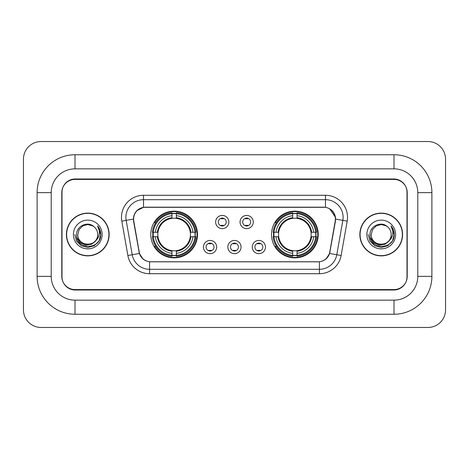 <?xml version="1.0" encoding="UTF-8"?>
<svg xmlns="http://www.w3.org/2000/svg" width="469" height="469" viewBox="0 0 469 469"><rect width="100%" height="100%" fill="white"/><g stroke="black" fill="none" stroke-linecap="round" stroke-linejoin="round"><path stroke-width="0.7" d="M271.51 234.5A23.35 23.35 0 0 0 294.86 257.85A23.35 23.35 0 0 0 318.216 234.5A23.35 23.35 0 0 0 294.86 211.15A23.35 23.35 0 0 0 271.51 234.5M150.784 234.5A23.35 23.35 0 0 0 174.14 257.85A23.35 23.35 0 0 0 197.49 234.5A23.35 23.35 0 0 0 174.14 211.15A23.35 23.35 0 0 0 150.784 234.5M216.655 247.057A6.607 6.607 0 0 1 210.048 253.665A6.607 6.607 0 0 1 203.435 247.057A6.607 6.607 0 0 1 210.048 240.45A6.607 6.607 0 0 1 216.655 247.057M206.079 247.057A3.963 3.963 0 0 0 210.048 251.021A3.963 3.963 0 0 0 214.011 247.057A3.963 3.963 0 0 0 210.048 243.094A3.963 3.963 0 0 0 206.079 247.057M241.066 247.057A6.607 6.607 0 0 1 234.453 253.665A6.607 6.607 0 0 1 227.846 247.057A6.607 6.607 0 0 1 234.453 240.45A6.607 6.607 0 0 1 241.066 247.057M230.49 247.057A3.963 3.963 0 0 0 234.453 251.021A3.963 3.963 0 0 0 238.422 247.057A3.963 3.963 0 0 0 234.453 243.094A3.963 3.963 0 0 0 230.49 247.057M265.477 247.057A6.607 6.607 0 0 1 258.865 253.665A6.607 6.607 0 0 1 252.258 247.057A6.607 6.607 0 0 1 258.865 240.45A6.607 6.607 0 0 1 265.477 247.057M254.902 247.057A3.963 3.963 0 0 0 258.865 251.021A3.963 3.963 0 0 0 262.833 247.057A3.963 3.963 0 0 0 258.865 243.094A3.963 3.963 0 0 0 254.902 247.057M228.86 222.03A6.607 6.607 0 0 1 222.253 228.638A6.607 6.607 0 0 1 215.64 222.03A6.607 6.607 0 0 1 222.253 215.423A6.607 6.607 0 0 1 228.86 222.03M218.284 222.03A3.963 3.963 0 0 0 222.253 225.994A3.963 3.963 0 0 0 226.216 222.03A3.963 3.963 0 0 0 222.253 218.067A3.963 3.963 0 0 0 218.284 222.03M253.272 222.03A6.607 6.607 0 0 1 246.659 228.638A6.607 6.607 0 0 1 240.052 222.03A6.607 6.607 0 0 1 246.659 215.423A6.607 6.607 0 0 1 253.272 222.03M242.696 222.03A3.963 3.963 0 0 0 246.659 225.994A3.963 3.963 0 0 0 250.628 222.03A3.963 3.963 0 0 0 246.659 218.067A3.963 3.963 0 0 0 242.696 222.03M133.782 221.145A11.895 11.895 0 0 1 145.496 207.181L323.504 207.181A11.895 11.895 0 0 1 335.218 221.145L329.777 251.988A11.895 11.895 0 0 1 318.064 261.819L150.936 261.819A11.895 11.895 0 0 1 139.223 251.988L133.782 221.145M152.882 236.704A21.369 21.369 0 0 1 152.882 232.296M273.609 236.704A21.369 21.369 0 0 1 273.609 232.296M394.001 154.752A37.889 37.889 0 0 1 431.89 192.642A37.889 37.889 0 0 0 394.001 154.752L74.999 154.752A37.889 37.889 0 0 0 37.11 192.642A37.889 37.889 0 0 1 74.999 154.752L74.999 168.852L394.001 168.852L74.999 168.852A23.79 23.79 0 0 0 51.209 192.642L51.209 276.358A23.79 23.79 0 0 0 74.999 300.148L394.001 300.148L74.999 300.148L74.999 314.248L394.001 314.248A37.889 37.889 0 0 0 431.89 276.358L431.89 192.642L417.791 192.642A23.79 23.79 0 0 0 394.001 168.852L394.001 154.752M394.001 179.422L74.999 179.422A13.22 13.22 0 0 0 61.785 192.642L61.785 276.358A13.22 13.22 0 0 0 74.999 289.578L394.001 289.578A13.22 13.22 0 0 0 407.215 276.358L407.215 192.642A13.22 13.22 0 0 0 394.001 179.422M431.89 276.358L417.791 276.358L417.791 192.642L417.791 276.358A23.79 23.79 0 0 1 394.001 300.148L394.001 314.248M445.55 159.155A17.623 17.623 0 0 0 427.927 141.532L41.073 141.532A17.623 17.623 0 0 0 23.45 159.155L23.45 309.845A17.623 17.623 0 0 0 41.073 327.468L427.927 327.468A17.623 17.623 0 0 0 445.55 309.845L445.55 159.155M37.11 276.358L51.209 276.358L51.209 192.642L37.11 192.642L37.11 276.358A37.889 37.889 0 0 0 74.999 314.248M66.41 234.5A21.369 21.369 0 0 0 87.779 255.869A21.369 21.369 0 0 0 109.148 234.5A21.369 21.369 0 0 0 87.779 213.131A21.369 21.369 0 0 0 66.41 234.5M359.852 234.5A21.369 21.369 0 0 0 381.221 255.869A21.369 21.369 0 0 0 402.59 234.5A21.369 21.369 0 0 0 381.221 213.131A21.369 21.369 0 0 0 359.852 234.5M133.513 217.317C134.656 211.806 137.986 208.471 143.514 207.316L325.486 207.316C331.003 208.465 334.338 211.8 335.487 217.317L335.441 221.145L329.637 253.483C327.895 258.278 324.489 261.034 319.424 261.761L149.576 261.761C144.522 261.045 141.116 258.284 139.363 253.483L133.559 221.145L133.513 217.317M136.895 210.64L143.514 207.316L143.514 199.694L325.486 199.694A17.623 17.623 0 0 1 342.839 220.377L336.783 254.743A17.623 17.623 0 0 1 319.424 269.306L149.576 269.306A17.623 17.623 0 0 1 132.217 254.743L126.161 220.377A17.623 17.623 0 0 1 143.514 199.694L143.514 195.286L325.486 195.286L325.486 207.316M329.672 208.775L335.487 217.317L335.616 219.105L347.183 221.139L341.121 255.511A22.031 22.031 0 0 1 319.424 273.714L149.576 273.714A22.031 22.031 0 0 1 127.879 255.511L121.817 221.139A22.031 22.031 0 0 1 143.514 195.286M150.713 261.819L149.576 261.761L149.576 273.714M319.424 273.714L319.424 261.761L318.287 261.819M342.839 220.377L336.783 254.743L329.637 253.483L326.078 258.906M142.998 258.976L139.363 253.483L127.879 255.511M330 251.988L329.93 252.363M139.07 252.363L139 251.988M121.817 221.139L133.384 219.082M406.998 192.202A13.22 13.22 0 0 0 393.778 178.982L75.222 178.982A13.22 13.22 0 0 0 62.002 192.202L62.002 276.798A13.22 13.22 0 0 0 75.222 290.018L393.778 290.018A13.22 13.22 0 0 0 406.998 276.798L406.998 192.202L406.998 276.798M62.002 192.202L62.002 276.798M108.925 234.5A21.152 21.152 0 0 0 87.779 213.348A21.152 21.152 0 0 0 66.627 234.5A21.152 21.152 0 0 0 87.779 255.652A21.152 21.152 0 0 0 108.925 234.5M95.412 240.902C90.124 248.048 77.297 243.475 77.819 234.5C77.209 247.351 98.349 247.351 97.74 234.5C98.349 247.351 77.209 247.351 77.819 234.5L79.15 229.523L82.796 225.876L87.779 224.54L92.756 225.876L94.304 226.973C88.19 220.571 76.424 225.847 76.535 234.5C75.415 249.877 100.343 250.276 100.747 235.245L100.765 234.5C100.729 231.235 99.645 228.362 97.505 225.894C99.129 228.561 99.704 231.428 99.223 234.5C98.76 237.115 97.488 239.249 95.412 240.902A9.96 9.96 0 0 0 97.74 234.5C98.349 247.351 77.209 247.351 77.819 234.5L79.15 229.523L82.796 225.876M97.74 234.5A9.96 9.96 0 0 0 94.304 226.973M96.045 240.368L91.549 244.255L85.657 245.076L80.234 242.625L76.846 237.73M73.41 234.5A14.369 14.369 0 0 0 87.779 248.869A14.369 14.369 0 0 0 102.142 234.5A14.369 14.369 0 0 0 87.779 220.131A14.369 14.369 0 0 0 73.41 234.5M97.505 225.894L100.765 234.875L100.155 230.566L100.765 234.875L100.155 230.566L100.765 234.875L97.605 226.005L100.765 234.875L97.605 226.005L100.765 234.5L99.029 240.996L94.275 245.75L87.779 247.491L81.284 245.75L76.529 240.996L74.788 234.5M97.605 226.005L100.765 234.887M402.373 234.5A21.152 21.152 0 0 0 381.221 213.348A21.152 21.152 0 0 0 360.075 234.5A21.152 21.152 0 0 0 381.221 255.652A21.152 21.152 0 0 0 402.373 234.5M391.181 234.5C391.791 247.351 370.651 247.351 371.26 234.5L372.597 229.523L376.244 225.876L381.221 224.54L386.204 225.876L387.746 226.973C381.631 220.571 369.865 225.847 369.977 234.5C368.857 249.877 393.784 250.276 394.189 235.245L394.212 234.5C394.171 231.235 393.086 228.362 390.953 225.894C392.576 228.561 393.145 231.428 392.67 234.5C392.201 237.115 390.929 239.249 388.854 240.902A9.96 9.96 0 0 0 391.181 234.5C391.791 247.351 370.651 247.351 371.26 234.5L372.597 229.523L376.244 225.876L381.221 224.54L386.204 225.876L387.746 226.973A9.96 9.96 0 0 1 391.181 234.5C391.791 247.351 370.651 247.351 371.26 234.5C370.745 243.475 383.566 248.048 388.854 240.902M389.487 240.368L384.99 244.255L379.099 245.076L373.676 242.625L370.287 237.73M366.858 234.5A14.369 14.369 0 0 0 381.221 248.869A14.369 14.369 0 0 0 395.59 234.5A14.369 14.369 0 0 0 381.221 220.131A14.369 14.369 0 0 0 366.858 234.5M390.953 225.894L394.206 234.875L393.602 230.566L394.206 234.875L393.602 230.566L394.206 234.875L391.046 226.005L394.206 234.875L391.046 226.005L394.212 234.5L392.471 240.996L387.716 245.75L381.221 247.491L374.725 245.75L369.971 240.996L368.235 234.5M391.046 226.005L394.206 234.887M223.355 218.835L223.355 218.22L223.355 218.835A3.383 3.383 0 0 0 221.151 218.835L221.151 218.22M221.151 225.841L221.151 225.226A3.383 3.383 0 0 0 223.355 225.226L223.355 225.841M247.761 218.835L247.761 218.22L247.761 218.835A3.383 3.383 0 0 0 245.557 218.835L245.557 218.22M245.557 225.841L245.557 225.226A3.383 3.383 0 0 0 247.761 225.226L247.761 225.841M208.945 250.868L208.945 250.253A3.383 3.383 0 0 0 211.15 250.253L211.15 250.868M211.15 243.247L211.15 243.862A3.383 3.383 0 0 0 208.945 243.862L208.945 243.247M233.357 250.868L233.357 250.253A3.383 3.383 0 0 0 235.555 250.253L235.555 250.868M235.555 243.247L235.555 243.862A3.383 3.383 0 0 0 233.357 243.862L233.357 243.247M257.762 250.868L257.762 250.253A3.383 3.383 0 0 0 259.967 250.253L259.967 250.868M259.967 243.247L259.967 243.862A3.383 3.383 0 0 0 257.762 243.862L257.762 243.247M176.338 255.359L176.338 256.244A21.855 21.855 0 0 0 195.878 236.704L194.993 236.704A20.97 20.97 0 0 1 176.338 255.359L176.338 253.319A18.948 18.948 0 0 0 192.952 236.704L190.291 236.704A16.304 16.304 0 0 0 176.338 218.349L176.338 213.641A20.97 20.97 0 0 1 194.993 232.296L195.878 232.296A21.855 21.855 0 0 0 176.338 212.756L176.338 213.641M153.281 236.704L152.396 236.704A21.855 21.855 0 0 0 171.935 256.244L171.935 255.359A20.97 20.97 0 0 1 153.281 236.704L155.321 236.704A18.948 18.948 0 0 0 171.935 253.319L171.935 250.651A16.304 16.304 0 0 0 190.291 236.704L190.942 236.704A16.948 16.948 0 0 1 176.338 251.302L176.338 253.319M171.935 213.641L171.935 212.756A21.855 21.855 0 0 0 152.396 232.296L153.281 232.296A20.97 20.97 0 0 1 171.935 213.641L171.935 215.681A18.948 18.948 0 0 0 155.321 232.296L157.983 232.296A16.304 16.304 0 0 0 171.935 250.651L171.935 251.302A16.948 16.948 0 0 1 157.332 236.704L155.321 236.704M153.322 236.704A20.929 20.929 0 0 1 153.322 232.296M176.338 213.688A20.929 20.929 0 0 0 171.935 213.688M194.952 232.296A20.929 20.929 0 0 1 194.952 236.704M194.993 232.296L192.952 232.296A18.948 18.948 0 0 0 176.338 215.681M192.952 236.704L194.993 236.704M171.935 253.319L171.935 255.359M190.291 232.296L192.952 232.296M176.338 250.681L176.338 251.302M171.935 250.651A16.304 16.304 0 0 1 157.983 236.704L157.332 236.704M176.338 255.312A20.929 20.929 0 0 1 171.935 255.312M155.321 232.296L153.281 232.296M171.935 218.32L171.935 215.681M176.338 218.349A16.304 16.304 0 0 0 157.983 232.296L157.332 232.296A16.948 16.948 0 0 1 171.935 217.698M176.338 218.32L176.338 217.698A16.948 16.948 0 0 1 190.942 232.296M155.802 222.605L154.559 222.605A22.911 22.911 0 0 1 197.05 234.5A22.911 22.911 0 0 1 154.559 246.395L155.802 246.395M297.065 255.359L297.065 256.244A21.855 21.855 0 0 0 316.604 236.704L315.719 236.704A20.97 20.97 0 0 1 297.065 255.359L297.065 253.319A18.948 18.948 0 0 0 313.679 236.704L311.017 236.704A16.304 16.304 0 0 0 297.065 218.349L297.065 213.641A20.97 20.97 0 0 1 315.719 232.296L316.604 232.296A21.855 21.855 0 0 0 297.065 212.756L297.065 213.641M274.007 236.704L273.122 236.704A21.855 21.855 0 0 0 292.662 256.244L292.662 255.359A20.97 20.97 0 0 1 274.007 236.704L276.048 236.704A18.948 18.948 0 0 0 292.662 253.319L292.662 250.651A16.304 16.304 0 0 0 311.017 236.704L311.668 236.704A16.948 16.948 0 0 1 297.065 251.302L297.065 253.319M292.662 213.641L292.662 212.756A21.855 21.855 0 0 0 273.122 232.296L274.007 232.296A20.97 20.97 0 0 1 292.662 213.641L292.662 215.681A18.948 18.948 0 0 0 276.048 232.296L278.709 232.296A16.304 16.304 0 0 0 292.662 250.651L292.662 251.302A16.948 16.948 0 0 1 278.058 236.704L276.048 236.704M274.048 236.704A20.929 20.929 0 0 1 274.048 232.296M297.065 213.688A20.929 20.929 0 0 0 292.662 213.688M315.678 232.296A20.929 20.929 0 0 1 315.678 236.704M315.719 232.296L313.679 232.296A18.948 18.948 0 0 0 297.065 215.681M313.679 236.704L315.719 236.704M292.662 253.319L292.662 255.359M311.017 232.296L313.679 232.296M297.065 250.681L297.065 251.302M292.662 250.651A16.304 16.304 0 0 1 278.709 236.704L278.058 236.704M297.065 255.312A20.929 20.929 0 0 1 292.662 255.312M276.048 232.296L274.007 232.296M292.662 218.32L292.662 215.681M297.065 218.349A16.304 16.304 0 0 0 278.709 232.296L278.058 232.296A16.948 16.948 0 0 1 292.662 217.698M297.065 218.32L297.065 217.698A16.948 16.948 0 0 1 311.668 232.296M276.528 222.605L275.28 222.605A22.911 22.911 0 0 1 317.777 234.5A22.911 22.911 0 0 1 275.28 246.395L276.528 246.395M325.486 195.286A22.031 22.031 0 0 1 347.183 221.139M126.161 220.377A17.623 17.623 0 0 1 125.891 217.317M336.783 254.743L341.121 255.511M176.338 250.651A16.304 16.304 0 0 0 190.291 236.704M171.935 255.511A21.128 21.128 0 0 0 176.338 255.511M195.145 236.704A21.128 21.128 0 0 0 195.145 232.296M176.338 213.489A21.128 21.128 0 0 0 171.935 213.489M297.065 250.651A16.304 16.304 0 0 0 311.017 236.704M292.662 255.511A21.128 21.128 0 0 0 297.065 255.511M315.872 236.704A21.128 21.128 0 0 0 315.872 232.296M297.065 213.489A21.128 21.128 0 0 0 292.662 213.489"/></g></svg>
